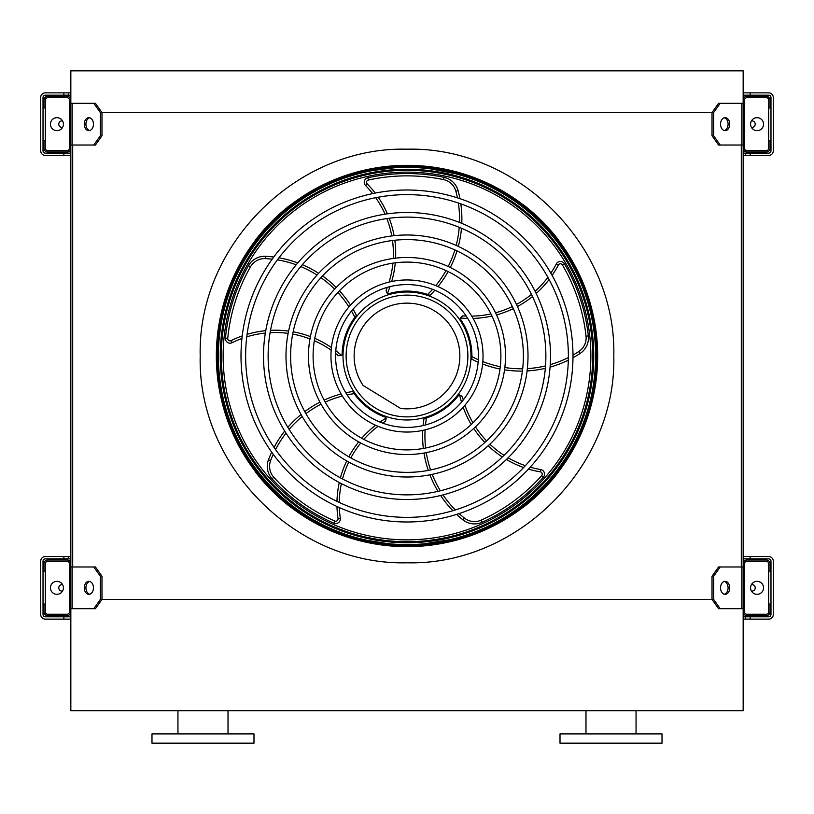 <?xml version="1.0" encoding="UTF-8"?>
<svg xmlns="http://www.w3.org/2000/svg" width="814" height="814" viewBox="0 0 814 814"><rect width="100%" height="100%" fill="white"/><g stroke="black" fill="none" stroke-linecap="round" stroke-linejoin="round"><path stroke-width="1.22" d="M743.162 70.838L743.162 103.297L720.207 103.297L713.654 112.566L100.346 112.566L93.793 103.297L70.838 103.297L70.838 70.838L743.162 70.838M93.793 145.024L100.346 135.755L101.984 135.755L95.431 145.024L70.838 145.024L70.838 566.971L95.431 566.971L101.984 576.241L100.346 576.241L93.793 566.971M72.69 145.024L72.69 566.971M720.207 145.024L718.569 145.024L712.016 135.755L713.654 135.755L720.207 145.024L743.162 145.024L743.162 566.971L720.207 566.971L713.654 576.241L712.016 576.241L712.016 599.419L713.654 599.419L720.207 608.699L718.569 608.699L712.016 599.419L101.984 599.419L101.984 576.241M741.31 145.024L741.31 566.971M720.207 608.699L743.162 608.699L743.162 710.703L70.838 710.703L70.838 608.699L72.192 608.699L72.192 566.971M585.978 733.892L585.978 710.703M560.012 743.162L662.016 743.162L662.016 733.892L560.012 733.892L560.012 743.162M202.981 743.162L253.988 743.162L253.988 733.892L151.984 733.892L151.984 743.162L202.981 743.162M70.838 611.945L70.838 563.726A3.714 3.714 0 0 0 67.124 560.012L47.66 560.012A3.714 3.714 0 0 0 43.946 563.726L43.946 571.601L45.34 571.601L45.34 563.726A2.32 2.32 0 0 1 47.66 561.406L67.124 561.406A2.32 2.32 0 0 1 69.444 563.726L69.444 611.945A2.32 2.32 0 0 1 67.124 614.265L47.66 614.265A2.32 2.32 0 0 1 45.34 611.945L45.34 604.059L43.946 604.059L43.946 611.945A3.714 3.714 0 0 0 47.66 615.649L67.124 615.649A3.714 3.714 0 0 0 70.838 611.945M45.34 571.601L45.34 604.059M56.929 594.322A6.492 6.492 0 0 0 62.546 584.584A6.492 6.492 0 0 0 51.302 584.584A6.492 6.492 0 0 0 56.929 594.322M89.693 594.22A6.492 4.589 90 0 1 85.918 587.83A6.492 4.589 90 0 1 89.693 581.44M93.793 608.699L100.346 599.419L101.984 599.419L95.431 608.699L72.192 608.699M100.346 599.419L100.346 576.241M93.457 587.83A6.492 4.589 90 0 1 88.868 594.322A6.492 4.589 90 0 1 84.28 587.83A6.492 4.589 90 0 1 88.868 581.338A6.492 4.589 90 0 1 93.457 587.83M743.162 563.726L743.162 611.945A3.714 3.714 0 0 0 746.876 615.649L766.34 615.649A3.714 3.714 0 0 0 770.054 611.945L770.054 604.059L768.66 604.059L768.66 611.945A2.32 2.32 0 0 1 766.34 614.265L746.876 614.265A2.32 2.32 0 0 1 744.556 611.945L744.556 563.726A2.32 2.32 0 0 1 746.876 561.406L766.34 561.406A2.32 2.32 0 0 1 768.66 563.726L768.66 571.601L770.054 571.601L770.054 563.726A3.714 3.714 0 0 0 766.34 560.012L746.876 560.012A3.714 3.714 0 0 0 743.162 563.726M768.66 604.059L768.66 571.601M757.071 594.322A6.492 6.492 0 0 0 762.698 584.584A6.492 6.492 0 0 0 751.454 584.584A6.492 6.492 0 0 0 757.071 594.322M729.72 587.83A6.492 4.589 -90 0 1 725.132 594.322A6.492 4.589 -90 0 1 720.543 587.83A6.492 4.589 -90 0 1 725.132 581.338A6.492 4.589 -90 0 1 729.72 587.83M713.654 599.419L713.654 576.241M724.307 581.44A6.492 4.589 -90 0 1 728.082 587.83A6.492 4.589 -90 0 1 724.307 594.22M712.016 576.241L718.569 566.971L720.207 566.971M743.162 100.051L743.162 148.27A3.714 3.714 0 0 0 746.876 151.984L766.34 151.984A3.714 3.714 0 0 0 770.054 148.27L770.054 140.384L768.66 140.384L768.66 148.27A2.32 2.32 0 0 1 766.34 150.59L746.876 150.59A2.32 2.32 0 0 1 744.556 148.27L744.556 100.051A2.32 2.32 0 0 1 746.876 97.731L766.34 97.731A2.32 2.32 0 0 1 768.66 100.051L768.66 107.936L770.054 107.936L770.054 100.051A3.714 3.714 0 0 0 766.34 96.337L746.876 96.337A3.714 3.714 0 0 0 743.162 100.051M768.66 140.384L768.66 107.936M757.071 130.657A6.492 6.492 0 0 0 762.698 120.92A6.492 6.492 0 0 0 751.454 120.92A6.492 6.492 0 0 0 757.071 130.657M729.72 124.166A6.492 4.589 -90 0 1 725.132 130.657A6.492 4.589 -90 0 1 720.543 124.166A6.492 4.589 -90 0 1 725.132 117.674A6.492 4.589 -90 0 1 729.72 124.166M713.654 135.755L713.654 112.566M712.016 135.755L712.016 112.566L718.569 103.297L720.207 103.297M724.307 117.776A6.492 4.589 -90 0 1 728.082 124.166A6.492 4.589 -90 0 1 724.307 130.545M70.838 148.27L70.838 100.051A3.714 3.714 0 0 0 67.124 96.337L47.66 96.337A3.714 3.714 0 0 0 43.946 100.051L43.946 107.936L45.34 107.936L45.34 100.051A2.32 2.32 0 0 1 47.66 97.731L67.124 97.731A2.32 2.32 0 0 1 69.444 100.051L69.444 148.27A2.32 2.32 0 0 1 67.124 150.59L47.66 150.59A2.32 2.32 0 0 1 45.34 148.27L45.34 140.384L43.946 140.384L43.946 148.27A3.714 3.714 0 0 0 47.66 151.984L67.124 151.984A3.714 3.714 0 0 0 70.838 148.27M45.34 107.936L45.34 140.384M56.929 130.657A6.492 6.492 0 0 0 62.546 120.92A6.492 6.492 0 0 0 51.302 120.92A6.492 6.492 0 0 0 56.929 130.657M89.693 130.545A6.492 4.589 90 0 1 85.918 124.166A6.492 4.589 90 0 1 89.693 117.776M93.793 103.297L95.431 103.297L101.984 112.566L101.984 135.755M100.346 135.755L100.346 112.566M93.457 124.166A6.492 4.589 90 0 1 88.868 130.657A6.492 4.589 90 0 1 84.28 124.166A6.492 4.589 90 0 1 88.868 117.674A6.492 4.589 90 0 1 93.457 124.166M751.424 591.035A3.246 3.246 0 0 0 755.209 588.105A3.246 3.246 0 0 0 751.424 584.635M750.121 556.532L750.121 558.852L768.66 558.852A2.32 2.32 0 0 1 770.98 561.172L770.98 614.489A2.32 2.32 0 0 1 768.66 616.809L750.121 616.809L750.121 619.128L768.66 619.128A4.64 4.64 0 0 0 773.3 614.489L773.3 561.172A4.64 4.64 0 0 0 768.66 556.532L743.162 556.532M70.838 616.809L45.34 616.809A2.32 2.32 0 0 1 43.02 614.489L43.02 561.172A2.32 2.32 0 0 1 45.34 558.852L70.838 558.852M750.121 616.809L743.162 616.809M743.162 558.852L750.121 558.852M63.879 558.852L63.879 556.532L45.34 556.532A4.64 4.64 0 0 0 40.7 561.172L40.7 614.489A4.64 4.64 0 0 0 45.34 619.128L63.879 619.128L63.879 616.809M63.879 556.532L70.838 556.532M70.838 619.128L63.879 619.128M750.121 619.128L743.162 619.128M62.576 584.635A3.246 3.246 0 0 0 58.791 588.105A3.246 3.246 0 0 0 62.576 591.035M743.162 95.177L768.66 95.177A2.32 2.32 0 0 1 770.98 97.497L770.98 150.824A2.32 2.32 0 0 1 768.66 153.144L743.162 153.144M70.838 153.144L45.34 153.144A2.32 2.32 0 0 1 43.02 150.824L43.02 97.497A2.32 2.32 0 0 1 45.34 95.177L70.838 95.177M750.121 153.144L750.121 155.454L768.66 155.454A4.64 4.64 0 0 0 773.3 150.824L773.3 97.497A4.64 4.64 0 0 0 768.66 92.867L750.121 92.867L750.121 95.177M70.838 155.454L63.879 155.454L63.879 153.144M63.879 95.177L63.879 92.867L45.34 92.867A4.64 4.64 0 0 0 40.7 97.497L40.7 150.824A4.64 4.64 0 0 0 45.34 155.454L63.879 155.454M750.121 155.454L743.162 155.454M63.879 92.867L70.838 92.867M743.162 92.867L750.121 92.867M751.424 127.36A3.246 3.246 0 0 0 755.209 124.44A3.246 3.246 0 0 0 751.424 120.96M62.576 120.96A3.246 3.246 0 0 0 58.791 124.44A3.246 3.246 0 0 0 62.576 127.36M407 546.479A190.486 190.486 0 0 0 571.967 260.755A190.486 190.486 0 0 0 242.033 260.755A190.486 190.486 0 0 0 407 546.479M407 517.358A161.355 161.355 0 0 0 546.743 275.315A161.355 161.355 0 0 0 267.257 275.315A161.355 161.355 0 0 0 407 517.358M407 521.988A165.995 165.995 0 0 0 550.752 272.995A165.995 165.995 0 0 0 263.248 272.995A165.995 165.995 0 0 0 407 521.988M407 494.861A138.868 138.868 0 0 0 527.269 286.559A138.868 138.868 0 0 0 286.732 286.559A138.868 138.868 0 0 0 407 494.861M407 499.501A143.508 143.508 0 0 0 531.277 284.239A143.508 143.508 0 0 0 282.723 284.239A143.508 143.508 0 0 0 407 499.501M407 472.374A116.382 116.382 0 0 0 507.794 297.802A116.382 116.382 0 0 0 306.206 297.802A116.382 116.382 0 0 0 407 472.374M407 477.014A121.021 121.021 0 0 0 511.803 295.492A121.021 121.021 0 0 0 302.198 295.492A121.021 121.021 0 0 0 407 477.014M407 449.888A93.895 93.895 0 0 0 488.319 309.045A93.895 93.895 0 0 0 325.681 309.045A93.895 93.895 0 0 0 407 449.888M407 454.527A98.535 98.535 0 0 0 492.328 306.736A98.535 98.535 0 0 0 321.672 306.736A98.535 98.535 0 0 0 407 454.527M407 427.401A71.408 71.408 0 0 0 468.844 320.289A71.408 71.408 0 0 0 345.156 320.289A71.408 71.408 0 0 0 407 427.401M407 432.041A76.038 76.038 0 0 0 472.853 317.979A76.038 76.038 0 0 0 341.147 317.979A76.038 76.038 0 0 0 407 432.041M390.028 286.64A99.349 99.349 0 0 1 387.281 293.579L386.05 290.567L387.281 293.579A2.32 2.32 0 0 0 388.838 293.671A64.916 64.916 0 0 1 427.645 294.454L428.195 294.637M434.859 290.252A107.58 107.58 0 0 1 430.067 295.319L427.645 294.454A105.26 105.26 0 0 0 432.57 289.326M459.961 198.677A107.58 107.58 0 0 0 458.079 190.598A18.549 18.549 0 0 0 443.945 177.32A182.458 182.458 0 0 0 367.908 177.778A4.64 4.64 0 0 0 365.598 185.561A97.029 97.029 0 0 1 372.659 193.59M375.712 197.7A97.029 97.029 0 0 1 385.053 214.184M386.874 218.59A97.029 97.029 0 0 1 391.778 235.938M392.511 240.517A97.029 97.029 0 0 1 393.264 258.425M392.908 263.166A97.029 97.029 0 0 1 389.092 282.092M387.301 287.362A97.029 97.029 0 0 1 386.05 290.567M437.983 286.548A107.58 107.58 0 0 0 448.127 271.591M450.305 267.491A107.58 107.58 0 0 0 457.02 250.916M458.323 246.398A107.58 107.58 0 0 0 461.477 228.256M461.792 223.362A107.58 107.58 0 0 0 460.826 203.876M467.724 318.427A99.349 99.349 0 0 1 460.266 317.959L462.759 315.852L460.266 317.959A2.32 2.32 0 0 0 460.663 319.464A64.916 64.916 0 0 1 471.906 356.613L471.906 357.193M478.133 362.169A107.58 107.58 0 0 1 471.835 359.188L471.906 356.613A105.26 105.26 0 0 0 478.306 359.717M572.985 357.743A107.58 107.58 0 0 0 580.087 353.469A18.549 18.549 0 0 0 588.349 335.917A182.458 182.458 0 0 0 564.417 263.746A4.64 4.64 0 0 0 556.298 263.95A97.029 97.029 0 0 1 550.844 273.148M547.883 277.33A97.029 97.029 0 0 1 535.093 291.3M531.461 294.403A97.029 97.029 0 0 1 516.483 304.426M512.352 306.532A97.029 97.029 0 0 1 495.553 312.779M490.934 313.909A97.029 97.029 0 0 1 471.754 316.127M466.188 316.056A97.029 97.029 0 0 1 462.759 315.852M482.621 364A107.58 107.58 0 0 0 499.989 369.027M504.558 369.831A107.58 107.58 0 0 0 522.395 371.103M527.096 370.94A107.58 107.58 0 0 0 545.319 368.335M550.071 367.124A107.58 107.58 0 0 0 568.304 360.185M407 419.983A63.991 63.991 0 0 0 462.413 324.003A63.991 63.991 0 0 0 351.587 324.003A63.991 63.991 0 0 0 407 419.983M461.497 402.136A99.349 99.349 0 0 1 459.645 394.902L462.413 396.611L459.645 394.902A2.32 2.32 0 0 0 458.323 395.736A64.916 64.916 0 0 1 426.475 417.918A105.26 105.26 0 0 0 425.498 424.959M423.107 425.559A107.58 107.58 0 0 1 424.002 418.64L426.475 417.918M456.623 514.397A107.58 107.58 0 0 0 462.891 519.831A18.549 18.549 0 0 0 482.132 522.262A182.458 182.458 0 0 0 543.376 477.197A4.64 4.64 0 0 0 540.679 469.546A97.029 97.029 0 0 1 530.24 467.195M525.356 465.669A97.029 97.029 0 0 1 508.119 457.824M504.039 455.331A97.029 97.029 0 0 1 489.886 444.179M486.599 440.903A97.029 97.029 0 0 1 475.457 426.862M472.965 422.812A97.029 97.029 0 0 1 464.926 405.26M463.278 399.949A97.029 97.029 0 0 1 462.413 396.611M422.751 430.392A107.58 107.58 0 0 0 423.341 448.453M423.982 453.052A107.58 107.58 0 0 0 428.296 470.411M429.904 474.827A107.58 107.58 0 0 0 438.003 491.361M440.628 495.502A107.58 107.58 0 0 0 452.869 510.693M379.955 422.079A99.349 99.349 0 0 1 386.263 418.081L385.49 421.245L386.263 418.081A2.32 2.32 0 0 0 385.063 417.094A64.916 64.916 0 0 1 354.121 393.65A105.26 105.26 0 0 0 347.12 394.902M345.818 392.816A107.58 107.58 0 0 1 352.676 391.524L354.121 393.65M271.683 452.146A107.58 107.58 0 0 0 268.457 459.778A18.549 18.549 0 0 0 272.09 478.825A182.458 182.458 0 0 0 333.872 523.158A4.64 4.64 0 0 0 340.313 518.223A97.029 97.029 0 0 1 339.326 507.57M339.265 502.452A97.029 97.029 0 0 1 341.402 483.628M342.511 478.988A97.029 97.029 0 0 1 348.748 462.067M350.844 457.936A97.029 97.029 0 0 1 360.765 442.999M363.838 439.377A97.029 97.029 0 0 1 378.052 426.312M382.59 423.097A97.029 97.029 0 0 1 385.49 421.245M341.117 393.966A107.58 107.58 0 0 0 324.114 400.112M319.943 402.147A107.58 107.58 0 0 0 304.762 411.609M301.058 414.499A107.58 107.58 0 0 0 287.841 427.319M284.707 431.094A107.58 107.58 0 0 0 274.043 447.425M335.795 350.702A99.349 99.349 0 0 1 341.544 355.464L338.298 355.708L341.544 355.464A2.32 2.32 0 0 0 342.114 354.009A64.916 64.916 0 0 1 354.843 317.348A105.26 105.26 0 0 0 351.495 311.07M353.083 309.188A107.58 107.58 0 0 1 356.42 315.303L354.843 317.348M273.748 257.021A107.58 107.58 0 0 0 265.486 256.298A18.549 18.549 0 0 0 248.484 265.649A182.458 182.458 0 0 0 225.427 338.105A4.64 4.64 0 0 0 232.102 342.704A97.029 97.029 0 0 1 241.931 338.471M246.784 336.833A97.029 97.029 0 0 1 265.344 333.048M270.106 332.672A97.029 97.029 0 0 1 288.115 333.374M292.694 334.086A97.029 97.029 0 0 1 309.961 338.909M314.357 340.71A97.029 97.029 0 0 1 331.176 350.193M335.633 353.52A97.029 97.029 0 0 1 338.298 355.708M350.529 305.067A107.58 107.58 0 0 0 339.428 290.802M336.213 287.464A107.58 107.58 0 0 0 322.517 275.946M318.63 273.321A107.58 107.58 0 0 0 302.35 264.713M297.792 262.902A107.58 107.58 0 0 0 278.958 257.804M407 416.87A60.867 60.867 0 0 0 459.717 325.559A60.867 60.867 0 0 0 354.283 325.559A60.867 60.867 0 0 0 407 416.87M400.671 408.475A52.859 52.859 0 0 0 459.493 349.827A52.859 52.859 0 0 0 388.665 306.42A52.859 52.859 0 0 0 363.115 385.46L400.671 408.475M284.758 209.493C282.926 211.04 282.926 211.04 284.758 209.493L284.534 209.686M286.925 207.723C288.797 206.217 288.797 206.217 286.925 207.723C288.797 206.217 288.797 206.217 286.925 207.723M258.72 235.918C257.214 237.79 257.214 237.79 258.72 235.918C257.214 237.79 257.214 237.79 258.72 235.918L258.537 236.152M260.5 233.76C262.047 231.919 262.047 231.919 260.5 233.76M291.422 204.355L291.331 204.253A190.802 190.802 0 0 0 255.26 240.323L255.352 240.415M286.925 504.273C288.797 505.779 288.797 505.779 286.925 504.273C288.797 505.779 288.797 505.779 286.925 504.273L287.159 504.466M284.758 502.492C282.926 500.956 282.926 500.956 284.758 502.492L284.534 502.309M260.5 478.235C262.047 480.077 262.047 480.077 260.5 478.235L260.694 478.469M258.72 476.078C257.214 474.206 257.214 474.206 258.72 476.078C257.214 474.206 257.214 474.206 258.72 476.078M255.352 471.581L255.26 471.672A190.802 190.802 0 0 0 291.331 507.733L291.422 507.641M527.075 207.723C525.203 206.217 525.203 206.217 527.075 207.723C525.203 206.217 525.203 206.217 527.075 207.723L526.841 207.529M529.242 209.493C531.074 211.04 531.074 211.04 529.242 209.493L529.466 209.686M553.5 233.76C551.953 231.919 551.953 231.919 553.5 233.76L553.306 233.526M555.28 235.918C556.786 237.79 556.786 237.79 555.28 235.918C556.786 237.79 556.786 237.79 555.28 235.918M558.648 240.415L558.74 240.323A190.802 190.802 0 0 0 522.669 204.253L522.578 204.355M555.28 476.078C556.786 474.196 556.786 474.196 555.28 476.078C556.786 474.196 556.786 474.196 555.28 476.078L555.463 475.844M553.5 478.235C551.953 480.077 551.953 480.077 553.5 478.235M529.242 502.492C531.074 500.956 531.074 500.956 529.242 502.492L529.466 502.309M527.075 504.273C525.203 505.779 525.203 505.779 527.075 504.273C525.203 505.779 525.203 505.779 527.075 504.273M522.578 507.641L522.669 507.733A190.802 190.802 0 0 0 558.74 471.672L558.648 471.581M407 166.198A189.794 189.794 0 0 1 571.367 450.895A189.794 189.794 0 0 1 242.633 450.895A189.794 189.794 0 0 1 407 166.198M407 545.482A189.479 189.479 0 0 0 596.479 355.993A189.479 189.479 0 0 0 407 166.514A189.479 189.479 0 0 0 217.521 355.993A189.479 189.479 0 0 0 407 545.482M407 167.196A188.797 188.797 0 0 1 570.502 450.396A188.797 188.797 0 0 1 243.498 450.396A188.797 188.797 0 0 1 407 167.196M407 172.151A183.842 183.842 0 0 0 247.782 447.924A183.842 183.842 0 0 0 566.218 447.924A183.842 183.842 0 0 0 407 172.151A183.842 183.842 0 0 0 247.782 447.924A183.842 183.842 0 0 0 566.218 447.924A183.842 183.842 0 0 0 407 172.151M407 562.789C296.5 565.649 197.354 466.493 200.203 355.993C197.354 245.492 296.5 146.347 407 149.196C517.501 146.347 616.646 245.492 613.797 355.993C616.646 466.493 517.501 565.649 407 562.789M741.808 608.699L741.808 566.971M741.808 145.024L741.808 103.297M72.192 145.024L72.192 103.297M745.685 616.809L745.685 619.128M68.315 558.852L68.315 556.532M745.685 153.144L745.685 155.454M68.315 95.177L68.315 92.867M348.016 537.311L407 546.662A190.669 190.669 0 0 0 572.12 260.663A190.669 190.669 0 0 0 241.88 260.663A190.669 190.669 0 0 0 407 546.662L467.582 536.782M435.765 285.602A105.26 105.26 0 0 0 446.021 270.594M448.209 266.493A105.26 105.26 0 0 0 454.904 249.929M456.176 245.421A105.26 105.26 0 0 0 459.228 227.32M459.503 222.446A105.26 105.26 0 0 0 458.353 203.032M457.427 197.853A105.26 105.26 0 0 0 455.85 191.209A16.229 16.229 0 0 0 443.477 179.589A180.138 180.138 0 0 0 368.406 180.047A2.32 2.32 0 0 0 367.246 183.933A99.349 99.349 0 0 1 375.193 193.081M378.205 197.232A99.349 99.349 0 0 1 387.423 213.828M389.234 218.264A99.349 99.349 0 0 1 394.088 235.673M394.821 240.252A99.349 99.349 0 0 1 395.604 258.13M395.268 262.841A99.349 99.349 0 0 1 391.687 281.512M365.598 185.561L367.246 183.933M367.908 177.778L368.406 180.047M443.945 177.32L443.477 179.589M458.079 190.598L455.85 191.209M482.834 361.599A105.26 105.26 0 0 0 500.274 366.717M504.853 367.531A105.26 105.26 0 0 0 522.68 368.773M527.36 368.6A105.26 105.26 0 0 0 545.512 365.913M550.244 364.662A105.26 105.26 0 0 0 568.345 357.57M572.995 355.087A105.26 105.26 0 0 0 578.815 351.526A16.229 16.229 0 0 0 586.039 336.172A180.138 180.138 0 0 0 562.413 264.916A2.32 2.32 0 0 0 558.363 265.018A99.349 99.349 0 0 1 552.116 275.397M549.104 279.548A99.349 99.349 0 0 1 536.161 293.447M532.498 296.54A99.349 99.349 0 0 1 517.45 306.532M513.308 308.638A99.349 99.349 0 0 1 496.56 314.916M491.971 316.056A99.349 99.349 0 0 1 473.107 318.416M556.298 263.95L558.363 265.018M564.417 263.746L562.413 264.916M588.349 335.917L586.039 336.172M580.087 353.469L578.815 351.526M425.101 429.853A105.26 105.26 0 0 0 425.63 448.026M426.261 452.625A105.26 105.26 0 0 0 430.596 469.963M432.203 474.359A105.26 105.26 0 0 0 440.374 490.791M443.019 494.912A105.26 105.26 0 0 0 455.362 509.93M459.157 513.583A105.26 105.26 0 0 0 464.346 518.019A16.229 16.229 0 0 0 481.176 520.156A180.138 180.138 0 0 0 541.646 475.661A2.32 2.32 0 0 0 540.293 471.835A99.349 99.349 0 0 1 528.49 469.108M523.616 467.521A99.349 99.349 0 0 1 506.4 459.503M502.33 456.98A99.349 99.349 0 0 1 488.176 445.757M484.89 442.47A99.349 99.349 0 0 1 473.748 428.469M471.245 424.47A99.349 99.349 0 0 1 463.166 407.254M540.679 469.546L540.293 471.835M543.376 477.197L541.646 475.661M482.132 522.262L481.176 520.156M462.891 519.831L464.346 518.019M342.348 396.031A105.26 105.26 0 0 0 325.234 402.147M321.052 404.182A105.26 105.26 0 0 0 305.901 413.654M302.218 416.544A105.26 105.26 0 0 0 289.112 429.395M286.019 433.18A105.26 105.26 0 0 0 275.539 449.562M273.239 454.304A105.26 105.26 0 0 0 270.624 460.602A16.229 16.229 0 0 0 273.799 477.269A180.138 180.138 0 0 0 334.798 521.031A2.32 2.32 0 0 0 338.024 518.569A99.349 99.349 0 0 1 336.976 506.491M336.976 501.363A99.349 99.349 0 0 1 339.275 482.519M340.415 477.859A99.349 99.349 0 0 1 346.723 460.938M348.83 456.796A99.349 99.349 0 0 1 358.699 441.87M361.731 438.258A99.349 99.349 0 0 1 375.61 425.254M340.313 518.223L338.024 518.569M333.872 523.158L334.798 521.031M272.09 478.825L273.799 477.269M268.457 459.778L270.624 460.602M348.941 306.888A105.26 105.26 0 0 0 337.841 292.491M334.615 289.143A105.26 105.26 0 0 0 320.93 277.666M317.033 275.051A105.26 105.26 0 0 0 300.763 266.554M296.204 264.784A105.26 105.26 0 0 0 277.391 259.88M272.171 259.167A105.26 105.26 0 0 0 265.374 258.618A16.229 16.229 0 0 0 250.498 266.788A180.138 180.138 0 0 0 227.737 338.329A2.32 2.32 0 0 0 231.074 340.628A99.349 99.349 0 0 1 242.226 335.907M247.11 334.32A99.349 99.349 0 0 1 265.74 330.677M270.523 330.331A99.349 99.349 0 0 1 288.573 331.094M293.162 331.817A99.349 99.349 0 0 1 310.399 336.589M314.774 338.359A99.349 99.349 0 0 1 331.43 347.537M232.102 342.704L231.074 340.628M225.427 338.105L227.737 338.329M248.484 265.649L250.498 266.788M265.486 256.298L265.374 258.618M407 544.597A188.604 188.604 0 0 1 218.396 355.993A188.604 188.604 0 0 1 407 167.399A188.604 188.604 0 0 1 595.604 355.993A188.604 188.604 0 0 1 407 544.597M407 169.251A186.752 186.752 0 0 0 245.268 449.369A186.752 186.752 0 0 0 568.732 449.369A186.752 186.752 0 0 0 407 169.251M407 170.299A185.704 185.704 0 0 1 567.826 448.85A185.704 185.704 0 0 1 246.174 448.85A185.704 185.704 0 0 1 407 170.299M636.049 733.892L636.049 710.703M228.022 733.892L228.022 710.703M177.951 733.892L177.951 710.703M493.864 525.732L536.385 496.052L569.179 456.267L590.018 409.462L597.639 358.994L591.605 308.303L572.242 260.867L540.72 220.075L499.145 189.082M473.229 177.208L412.993 165.425L353.744 172.924M322.71 184.971L279.182 214.499L245.563 254.528L224.176 301.862L216.351 353.001L222.568 404.365L242.46 452.34L274.806 493.406L317.379 524.287"/></g></svg>

